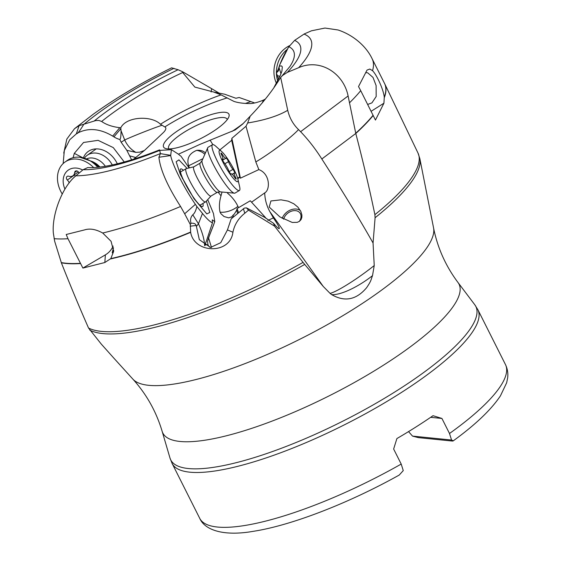 <?xml version="1.0" encoding="UTF-8"?>
<svg xmlns="http://www.w3.org/2000/svg" width="561" height="561" viewBox="0 0 561 561"><rect width="100%" height="100%" fill="white"/><g stroke="black" fill="none" stroke-linecap="round" stroke-linejoin="round"><path stroke-width="0.84" d="M63.155 163.56L64.34 150.53L69.711 139.752L76.71 133.546C77.376 134.086 79.753 130.979 83.841 124.233L95.721 120.58L98.834 120.447L101.646 121.471C106.169 124.682 112.221 126.758 119.788 127.698L120.762 127.852C126.113 116.513 151.358 115.145 160.453 124.24L164.794 126.94A22.44 5.617 153.3 0 1 165.811 128.062A22.44 5.617 153.3 0 1 163.665 132.277L144.689 150.236L133.672 159.177M250.171 116.197L247.653 122.985C264.876 120.159 278.235 115.924 287.723 110.293L280.668 77.439L280.198 78.119C272.534 90.7 262.527 103.392 250.171 116.197L242.59 124.142L235.227 129.907L199.751 144.465L178.468 154.191M265.395 99.052L263.067 100.265A22.44 5.617 153.3 0 1 250.143 103.561C243.614 103.547 238.229 102.831 233.965 101.415L221.09 94.886L213.692 92.039L194.849 87.095L182.69 72.516L182.521 71.703L178.089 69.732L171.687 67.881M212.044 132.165A36.57 9.158 -26.7 0 0 228.867 116.821A36.57 9.158 -26.7 0 0 225.129 112.291A36.57 9.158 -26.7 0 0 182.101 127.95A36.57 9.158 -26.7 0 0 165.74 148.567A36.57 9.158 -26.7 0 0 167.346 148.861A36.57 9.158 -26.7 0 0 212.044 132.165M267.899 220.438L273.375 217.892C277.667 224.148 279.623 227.731 279.238 228.643C278.607 228.825 276.713 227.051 273.572 223.327L264.315 217.121L246.412 207.858L244.315 208.11L231.174 218.86L227.436 229.933L220.746 242.682L210.564 247.45L199.33 239.68L196.399 226.42L198.468 223.783L192.781 214.786C194.513 213.503 195.866 210.733 196.848 206.49L195.375 204.337C184.043 187.907 172.613 165.327 170.677 155.544L171.421 149.675L159.717 150.404L159.59 149.871C140.005 157.641 122.992 162.914 108.554 165.691C100.131 167.248 93.61 167.872 89.01 167.578A122.698 30.722 153.3 0 1 88.848 167.571L87.789 167.55L83.112 169.695L75.861 175.817C61.941 187.03 51.654 215.424 53.365 233.257L54.669 241.286L61.366 262.807C70.518 285.956 79.578 307.709 88.554 328.052L101.296 344.103L114.381 358.731M171.421 149.675L178.566 154.282A22.412 3.773 -120.4 0 0 180.887 156.091L189.134 167.942M170.628 155.299L160.425 153.644L159.717 150.404A131.05 32.811 -26.7 0 1 83.112 169.695M189.38 167.886L188.65 165.783C186.455 158.616 189.148 153.469 196.722 150.341C200.403 149.983 203.264 150.825 205.312 152.865M219.856 149.906L231.693 140.313L231.854 138.322L246.006 126.253L247.653 122.985M384.622 83.61A189.401 47.419 153.3 0 1 384.727 83.82L372.146 58.793C366.431 46.542 353.542 35.098 338.087 29.985L324.945 28.05L311.46 30.806L304.265 33.941L294.616 40.385L288.915 46.731C285.212 52.475 282.12 58.639 279.63 65.202L279.287 66.072L281.573 65.946L282.323 66.899L281.867 71.275L280.149 75.742L274.077 87.292M304.013 34.088A143.202 35.855 153.3 0 1 298.676 67.685L287.33 72.383L282.541 75.49L280.668 77.439M279.343 65.925L279.63 65.202M279.56 65.146L288.01 48.19M279.294 66.647L278.417 70.833L276.356 73A22.412 19.488 105.7 0 0 279.147 66.626L279.287 66.072M279.147 66.626L279.287 66.128M279.196 68.14L280.991 73.757M253.481 103.217L253.972 102.684L250.802 101.583L245.487 103.399M250.802 101.583L239.14 97.495L235.915 98.266L224.652 94.213L213.692 92.039M76.71 133.546C87.642 127.494 99.634 128.343 112.691 136.106L119.788 127.698M112.691 136.106L113.939 136.884L120.86 128.637L120.762 127.852M120.86 128.637L121.05 130.727L124.696 139.962A244.33 95.686 -170.1 0 1 121.134 142.221L119.844 139.493A22.412 17.475 54.7 0 1 113.939 136.884M144.352 150.516L139.759 152.157L135.874 152.382C130.881 149.521 127.151 145.383 124.696 139.962A23.099 0.813 158.5 0 1 143.378 132.165A23.099 0.813 158.5 0 1 161.947 125.285M67.993 238.72L66.212 234.498L84.634 229.884C89.886 228.222 95.91 229.267 102.712 233.018L111.071 241.3L113.659 251.356L110.805 258.614L104.83 262.52L82.888 268.074L67.993 238.72A189.401 47.426 153.3 0 1 54.087 238.67M195.375 204.337L184.667 213.79L180.565 206.483C167.459 186.042 160.243 169.632 158.917 157.255L160.425 153.644M170.677 155.544L158.917 157.255M88.554 328.052A188.012 47.075 -26.7 0 0 101.429 331.383A188.012 47.075 -26.7 0 0 101.478 331.39A188.012 47.075 -26.7 0 0 303.045 262.38L274.518 226.111L248.516 210.137L244.778 213.25C238.446 218.299 234.498 224.617 232.92 232.219C230.283 254.666 194.239 253.754 190.649 232.338L190.319 224.554L184.667 213.79M192.781 214.786C190.67 217.128 190.067 219.947 190.971 223.25L190.319 224.554M196.848 206.49L202.479 213.453C206.855 218.846 210.186 221.967 212.465 222.822L212.289 219.863L214.779 221.658L208.552 237.871L211.497 247.485M207.71 199.625L213.46 213.51L214.779 221.658M206.329 201.133L209.821 212.43L206.834 213.944L193.952 198.643L180.312 174.352L176.161 161.75L178.931 159.878L187.108 168.433M202.479 158.889L188.65 165.783M231.693 140.313L239.722 177.213L237.808 178.77M237.64 178.167L239.582 177.031M239.722 177.213L240.41 178.174L231.854 138.322M240.41 178.174L258.845 169.604C270.1 173.672 270.472 189.807 264.694 192.928C264.953 199.688 266.685 205.95 269.89 211.714L323.241 286.44L330.099 293.396A38.499 4.832 144.5 0 0 374.229 265.556L373.058 243.011C359.622 219.162 342.547 191.161 321.832 158.994C315.422 148.847 308.347 139.752 300.605 131.695L298.515 129.577C291.257 137.529 270.725 153.09 255.83 161.926L258.845 169.604M246.006 126.253L255.83 161.926M287.723 110.293C289.511 117.88 293.108 124.311 298.515 129.577M298.676 67.685C320.268 58.064 343.648 73.365 348.101 95.973L355.786 133.455L321.832 158.994M384.516 83.393A189.401 47.426 153.3 0 1 384.278 97.228C383.584 89.823 376.88 75.041 372.546 70.686L369.825 69.045L367.041 70.076L358.521 86.555L360.716 90.665A189.401 47.426 153.3 0 1 349.447 102.866M279.904 76.289A244.33 139.135 120.7 0 1 277.407 75.686L276.356 73M277.407 75.686L278.473 79.262M254.498 103.014L253.972 102.684M211.125 91.976L211.623 88.652L219.877 93.561M211.623 88.652L182.521 71.703M63.737 153.111L66.822 139.079L74.522 128.7L79.108 125.664L83.841 124.233M76.373 133.763L79.108 125.664M131.611 159.815L129.612 155.846L135.769 157.522M121.134 142.221L126.8 150.306L129.612 155.846M73.098 157.697L74.297 153.363L83.54 142.48L98.084 140.334L113.28 147.606L124.247 161.968M126.8 150.306L135.874 152.382M113.112 246.069A19.249 18.429 4.1 0 1 105.384 254.848L82.888 268.074M113.694 250.269L113.14 252.134L112.495 253.039L112.235 252.653L113.483 247.745M190.165 226.209L196.084 225.48C195.698 223.776 193.994 223.026 190.971 223.25M196.399 226.42L196.084 225.48M227.436 229.933L232.92 232.219M212.465 222.822L204.849 245.62M204.597 245.592C204.456 239.764 202.416 232.492 198.468 223.783L202.479 213.453M210.13 247.415A11.543 7.644 -1.7 0 1 207.97 244.792L207.549 241.314L209.856 234.267M213.804 224.414L208.552 237.871A11.55 6.627 19.9 0 0 208.327 238.264M232.156 217.843L231.854 216.791L228.706 217.864L224.014 216.525L220.922 213.713L220.038 212.128C218.965 207.149 219.295 201.694 221.02 195.775L217.956 192.002M238.369 212.261L237.065 208.538L236.707 210.123L234.365 214.029L233.117 215.122L233.376 216.637M233.117 215.122L231.854 216.791M227.549 193.229A15.399 5.806 -129.2 0 1 237.913 206.357A15.399 5.806 -129.2 0 1 238.474 207.71M221.02 195.775L221.939 192.297M265.115 192.619L251.566 202.198M292.267 222.458L297.267 222.331L299.441 221.336L301.103 219.519L301.853 217.373L301.895 215.024L300.843 211.441L297.94 207.184L293.845 203.797L288.102 201.133L280.998 199.835L270.914 200.964L269.217 207.065L279.911 216.911L292.267 222.458M372.518 275.647C370.814 280.009 371.599 280.325 366.621 287.688C356.361 299.897 344.699 302.204 331.635 294.602A38.499 11.76 145.7 0 0 369.299 278.095A38.499 11.76 145.7 0 0 372.518 275.647L374.229 265.556M331.635 294.602L330.099 293.396M323.241 286.44L304.707 264.42A187.619 46.977 153.3 0 1 103 333.606A187.619 46.977 153.3 0 1 102.951 333.599A187.619 46.977 -26.7 0 1 89.774 330.099M114.346 358.689L132.943 379.194A168.665 42.229 -26.7 0 0 148.707 385.316A168.665 42.229 -26.7 0 0 323.655 326.719A168.665 42.229 -26.7 0 0 433.576 227.99L419.838 158.595A187.619 46.977 153.3 0 1 375.099 217.724L373.058 243.011M375.099 217.724L374.895 214.667C369.475 188.671 363.107 161.617 355.793 133.497L355.786 133.455M384.278 97.228L383.934 103.196L375.456 120.061L360.716 90.665M365.681 72.607L367.707 72.818L373.002 77.425L376.108 85.56L376.179 96.52L371.922 102.873L367.651 104.451M117.298 163.784A21.774 16.977 -125.3 0 0 95.693 148.91A21.774 16.977 -125.3 0 0 83.372 157.837M299.336 221.406A9.621 7.083 -36.6 0 0 299.96 212.956A9.621 7.083 -36.6 0 0 290.065 211.756A9.621 7.083 -36.6 0 0 283.642 219.239M401.206 464.066L393.64 449.017L396.893 438.562A171.112 42.846 -26.7 0 0 433.022 415.694L441.928 418.45L449.501 433.499A171.112 42.846 -26.7 0 0 505.475 364.587L477.881 309.728A171.112 42.846 153.3 0 1 372.441 409.881A171.112 42.846 153.3 0 1 189.835 472.18A171.112 42.846 153.3 0 1 172.143 463.505L199.737 518.357C205.088 530.727 224.905 536.281 252.836 531.393C291.012 525.636 348.69 503.273 399.229 475.055L403.261 470.602L401.206 464.066A171.112 42.846 -26.7 0 1 217.5 527.045A171.112 42.846 -26.7 0 1 217.43 527.038A171.112 42.846 153.3 0 1 199.737 518.357M430.659 417.321L441.928 418.45M408.548 431.598L412.524 436.107L451.556 440.034L449.501 433.499M451.556 440.034C453.365 440.771 453.561 441.107 452.138 441.023L453.064 440.988C475.384 424.775 491.177 409.726 500.447 395.835L506.66 382.77L507.635 377.988C508.259 373.402 507.537 368.935 505.475 364.587M452.138 441.023L418.345 437.622L412.524 436.107M282.197 218.397A11.55 8.499 143.4 0 1 289.041 210.67A11.55 8.499 143.4 0 1 300.486 210.726M168.882 148.931A32.72 8.191 153.3 0 1 168.679 148.609A32.72 8.191 153.3 0 1 188.847 129.458A32.72 8.191 153.3 0 1 223.762 117.544A32.72 8.191 153.3 0 1 227.149 119.205A32.72 8.191 153.3 0 1 227.289 119.556M303.045 262.38L304.707 264.42M273.572 223.327L274.518 226.111M273.375 217.892L269.89 211.714M246.412 207.858L248.516 210.137M263.565 216.735L264.385 216.329L266.293 218.559M237.065 208.538L250.276 200.775L264.385 216.329M183.405 170.278A21.774 3.668 59.6 0 0 180.467 169.12A21.774 3.668 59.6 0 0 183.04 179.141A21.774 3.668 59.6 0 0 202.5 206.595A21.774 3.668 59.6 0 0 202.907 203.468M121.05 130.727C121.022 136.106 120.622 139.023 119.844 139.493M286.937 49.627A26.563 23.099 105.7 0 0 277.464 64.515A26.563 23.099 105.7 0 0 276.405 72.909M276.412 73.154A26.563 23.099 105.7 0 0 277.667 80.833M289.609 45.665A26.563 23.099 105.7 0 0 275.002 63.821A26.563 23.099 105.7 0 0 276.384 83.224M84.431 158.09A19.249 15.007 54.7 0 1 87.264 155.25A19.249 15.007 54.7 0 1 104.044 155.972A19.249 15.007 54.7 0 1 112.27 164.934M86.724 158.791A16.935 13.205 54.7 0 1 99.437 160.558A16.935 13.205 54.7 0 1 105.342 166.273M62.229 194.001A26.563 20.708 54.7 0 1 64.936 162.101L67.586 160.222A26.563 20.708 54.7 0 1 79.886 157.262A26.563 20.708 54.7 0 1 90.749 161.217A26.563 20.708 54.7 0 1 97.768 167.29M64.936 162.101A26.563 20.708 54.7 0 1 88.105 163.097A26.563 20.708 54.7 0 1 93.652 167.585M64.957 189.12A18.099 14.116 54.7 0 1 66.542 171.617A18.099 14.116 54.7 0 1 82.719 170.025M79.003 173.167A6.353 4.951 54.7 0 1 78.821 172.753A2.539 1.978 -125.3 0 0 75.377 171.168A2.539 1.978 -125.3 0 0 74.676 172.486A6.353 4.951 54.7 0 1 72.909 175.775A6.353 4.951 54.7 0 1 68.786 176.224A2.539 1.978 -125.3 0 0 67.131 176.399A2.539 1.978 -125.3 0 0 67.341 180.039A6.353 4.951 54.7 0 1 69.199 182.914M75.405 176.21A6.353 4.951 -125.3 0 0 74.424 175.025A2.539 1.978 54.7 0 1 74.241 174.829M211.034 196.013L205.726 201.785A19.249 3.24 -120.4 0 1 205.599 201.89A19.249 3.24 -120.4 0 1 202.528 200.137A19.249 3.24 -120.4 0 1 190.41 182.185A19.249 3.24 -120.4 0 1 186.091 168.7A19.249 3.24 -120.4 0 1 186.245 168.637L193.868 166.806M208.271 194.506A16.935 2.854 -120.4 0 1 197.605 178.714A16.935 2.854 -120.4 0 1 193.804 166.848L200.228 163.069A16.935 2.854 59.6 0 0 204.022 174.941A16.935 2.854 59.6 0 0 214.688 190.733A16.935 2.854 -120.4 0 0 217.388 192.276L210.971 196.048A16.935 2.854 -120.4 0 1 208.271 194.506M237.892 179.12L239.638 186.757A26.563 4.474 -120.4 0 1 239.4 190.502L234.996 193.089A26.563 4.474 -120.4 0 1 234.659 193.201A26.563 4.474 -120.4 0 1 230.76 190.67A26.563 4.474 -120.4 0 1 214.505 166.785A26.563 4.474 -120.4 0 1 207.815 147.536A26.563 4.474 -120.4 0 1 208.075 147.291L212.479 144.703A26.563 4.474 -120.4 0 1 215.873 146.323L221.693 151.561A18.099 3.05 -120.4 0 1 222.275 152.108A18.099 3.05 -120.4 0 1 237.892 179.12A18.099 3.05 -120.4 0 1 234.842 180.018A18.099 3.05 -120.4 0 1 221.651 159.499A18.099 3.05 -120.4 0 1 221.693 151.561M239.4 190.502A26.563 4.474 -120.4 0 1 235.164 188.082A26.563 4.474 -120.4 0 1 218.439 163.314A26.563 4.474 -120.4 0 1 212.479 144.703M235.557 177.367A6.353 1.073 -120.4 0 1 234.21 173.076A6.353 1.073 -120.4 0 1 234.638 173.167A2.539 0.428 59.6 0 0 234.807 173.202A2.539 0.428 59.6 0 0 234.386 171.708A2.539 0.428 59.6 0 0 232.934 169.387A6.353 1.073 -120.4 0 1 228.474 161.652A2.539 0.428 59.6 0 0 227.156 159.184A2.539 0.428 59.6 0 0 225.985 157.992A2.539 0.428 59.6 0 0 225.936 158.083A6.353 1.073 -120.4 0 1 225.817 158.314A6.353 1.073 -120.4 0 1 224.807 157.732A6.353 1.073 -120.4 0 1 222.394 154.548A2.539 0.428 59.6 0 0 221.02 153.041A2.539 0.428 59.6 0 0 221.56 154.759A6.353 1.073 -120.4 0 1 222.906 159.058A6.353 1.073 -120.4 0 1 222.479 158.966A2.539 0.428 59.6 0 0 222.303 158.931A2.539 0.428 59.6 0 0 222.731 160.425A2.539 0.428 59.6 0 0 224.183 162.746A6.353 1.073 -120.4 0 1 228.643 170.481A2.539 0.428 59.6 0 0 230.725 173.91A2.539 0.428 59.6 0 0 231.132 174.141A2.539 0.428 59.6 0 0 231.174 174.05A6.353 1.073 -120.4 0 1 231.3 173.819A6.353 1.073 -120.4 0 1 234.722 177.585A2.539 0.428 59.6 0 0 235.69 178.854A2.539 0.428 59.6 0 0 236.09 179.085A2.539 0.428 59.6 0 0 235.557 177.367L234.856 177.781M263.067 100.265A74.262 18.597 153.3 0 1 262.443 102.754M243.369 123.357A74.262 18.597 153.3 0 1 232.037 131.407M164.794 126.94A74.262 18.597 153.3 0 1 227.254 97.887M210.059 140.082L212.836 144.598M288.915 46.731A122.698 30.722 153.3 0 1 289.876 66.549L281.643 76.359M287.33 72.383A131.05 32.811 -26.7 0 0 294.616 40.385M101.646 121.471A122.698 30.722 153.3 0 1 182.69 72.516M160.453 124.24A82.614 20.687 153.3 0 1 221.09 94.886M160.453 153.546A143.202 35.855 153.3 0 1 75.861 175.817M180.565 206.483A189.401 47.426 153.3 0 1 102.712 233.018M190.586 232.079A189.401 47.426 153.3 0 1 110.805 258.614M204.281 153.854A11.55 7.749 7.7 0 0 196.722 150.341M300.605 131.695L348.101 95.973M372.146 58.793A189.401 47.426 153.3 0 1 372.546 70.686M178.089 69.732A131.05 32.811 -26.7 0 0 94.199 121.022M84.059 124.184A143.202 35.855 153.3 0 1 173.994 68.316M190.649 232.338A189.401 47.419 153.3 0 1 110.524 258.93M80.482 263.551A189.401 47.419 153.3 0 1 65.805 263.432A189.401 47.419 153.3 0 1 61.366 262.807M80.363 263.319A189.401 47.426 153.3 0 1 65.686 263.2A189.401 47.426 153.3 0 1 61.282 262.583M105.384 254.848L104.83 262.52M204.639 245.494L206.287 241.244M205.003 245.129A15.399 3.008 -163.5 0 1 207.97 244.792M237.443 213.005L236.707 210.123M220.038 212.128A15.399 8.219 155.7 0 0 227.373 211.581A15.399 8.219 155.7 0 0 237.913 206.357M374.895 214.667A188.012 47.075 -26.7 0 0 418.015 153.083L384.727 83.82A189.401 47.419 153.3 0 1 384.327 97.642M373.205 115.496A189.401 47.419 153.3 0 1 355.793 133.497M373.093 115.264A189.401 47.426 153.3 0 1 355.723 133.23M371.102 111.316L383.934 103.196M83.301 158.02L74.297 153.363M132.943 379.194C146.533 394.257 156.26 411.62 162.136 431.29A165.754 41.5 -26.7 0 0 179.969 441.458A165.754 41.5 -26.7 0 0 360.078 379.278A165.754 41.5 -26.7 0 0 457.986 282.485L474.788 304.756A170.761 42.755 153.3 0 1 373.921 404.474A170.761 42.755 153.3 0 1 188.37 468.533A170.761 42.755 153.3 0 1 169.997 458.057L172.143 463.505M243.404 208.692L244.778 213.25M183.04 179.141L182.395 178.749M93.526 162.164A16.935 13.205 -125.3 0 1 95.573 163.293A16.935 13.205 54.7 0 1 99.949 167.052M74.424 175.025L67.341 180.039M76.857 170.937L74.676 172.486M234.659 193.201L220.305 191.862A18.338 3.093 -120.4 0 1 217.998 190.158A18.338 3.093 59.6 0 1 207.198 174.464A18.338 3.093 59.6 0 1 202.002 160.741L200.228 163.069M232.934 169.387L229.161 171.61M221.672 154.976L222.394 154.548M224.933 163.735L228.474 161.652M171.652 67.818C142.564 82.123 116.429 97.593 93.252 114.227L74.522 128.7M474.788 304.756L477.881 309.728M162.136 431.29L169.997 458.057M457.986 282.485C445.7 266.047 437.566 247.885 433.576 227.99M419.838 158.595L418.015 153.083M87.264 155.25L96.247 148.889M79.879 157.262L92.916 161.771L99.164 167.143M78.337 171.932L72.909 175.775M205.599 201.89L199.947 205.207M186.091 168.7L180.446 172.017M220.305 191.862L217.388 192.276M207.815 147.536L202.009 160.726M232.177 174.268L234.21 173.076M230.894 174.057L231.3 173.819M222.317 159.401L222.906 159.058M222.619 160.194L225.817 158.314"/></g></svg>
